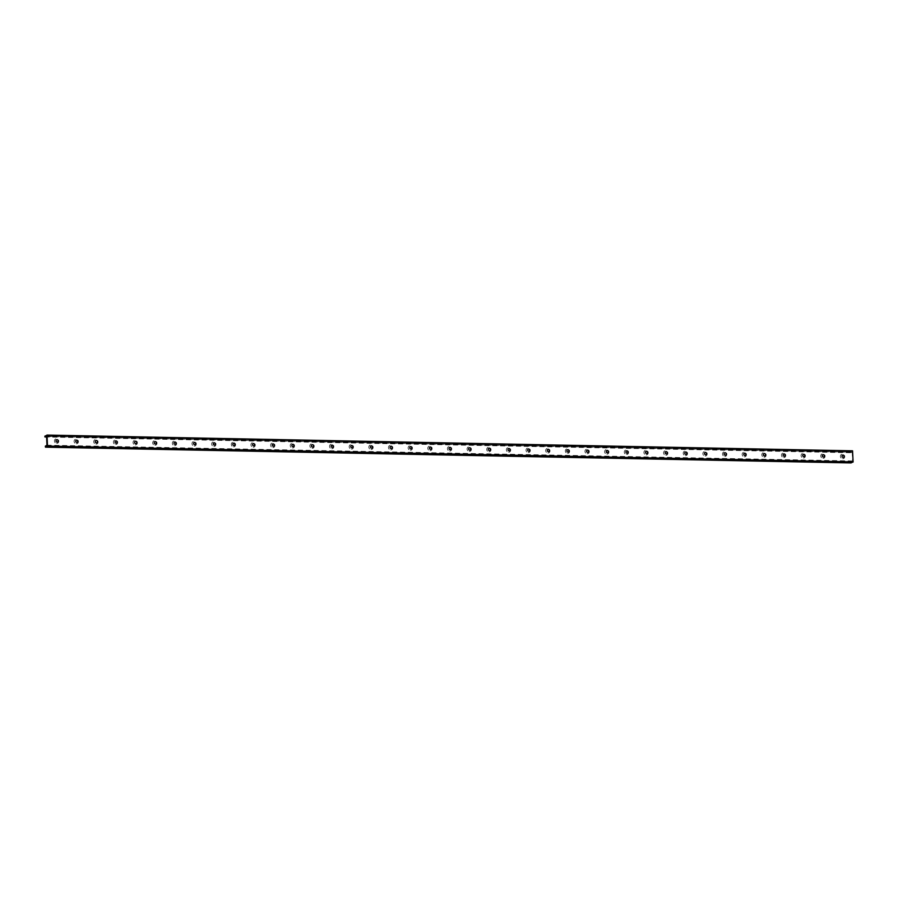 <?xml version="1.0" encoding="UTF-8"?>
<svg xmlns="http://www.w3.org/2000/svg" width="898" height="898" viewBox="0 0 898 898"><rect width="100%" height="100%" fill="white"/><g stroke="black" fill="none" stroke-linecap="round" stroke-linejoin="round"><path stroke-width="0.67" stroke-dasharray="4.49 3.37" d="M842.672 458.755A2.335 2.133 67.6 0 0 844.401 455.32A2.335 2.133 67.6 0 0 840.651 455.252A2.335 2.133 67.6 0 0 842.672 458.755M843.469 457.374L843.491 457.351A1.201 1.089 -112.4 0 1 841.931 456.465A1.201 1.089 -112.4 0 1 842.571 455.151L842.582 455.14M823.848 456.97L823.814 456.981A1.201 1.089 -112.4 0 1 822.287 456.083A1.201 1.089 -112.4 0 1 822.916 454.77L822.938 454.758M823.028 458.362A2.335 2.133 67.6 0 0 824.746 454.938A2.335 2.133 67.6 0 0 821.008 454.871A2.335 2.133 67.6 0 0 823.028 458.362M804.193 456.588L804.17 456.599A1.201 1.089 -112.4 0 1 802.632 455.69A1.201 1.089 -112.4 0 1 803.272 454.377L803.283 454.377M803.373 457.98A2.335 2.133 67.6 0 0 805.102 454.556A2.335 2.133 67.6 0 0 801.353 454.478A2.335 2.133 67.6 0 0 803.373 457.98M784.538 456.206A1.201 1.089 -112.4 0 1 782.989 455.308A1.201 1.089 -112.4 0 1 783.617 453.995L783.64 453.995M783.73 457.598A2.335 2.133 67.6 0 0 785.447 454.175A2.335 2.133 67.6 0 0 781.709 454.096A2.335 2.133 67.6 0 0 783.73 457.598M764.894 455.814L764.871 455.836A1.201 1.089 -112.4 0 1 763.334 454.927A1.201 1.089 -112.4 0 1 763.974 453.613L763.985 453.602M764.086 457.217A2.335 2.133 67.6 0 0 765.803 453.782A2.335 2.133 67.6 0 0 762.054 453.714A2.335 2.133 67.6 0 0 764.086 457.217M745.217 455.443L745.25 455.432A1.201 1.089 -112.4 0 1 743.69 454.545A1.201 1.089 -112.4 0 1 744.319 453.232L744.341 453.221M744.431 456.824A2.335 2.133 67.6 0 0 746.148 453.4A2.335 2.133 67.6 0 0 742.41 453.333A2.335 2.133 67.6 0 0 744.431 456.824M725.573 455.062L725.595 455.05A1.201 1.089 -112.4 0 1 724.035 454.152A1.201 1.089 -112.4 0 1 724.675 452.85L724.686 452.839M724.787 456.442A2.335 2.133 67.6 0 0 726.504 453.019A2.335 2.133 67.6 0 0 722.755 452.94A2.335 2.133 67.6 0 0 724.787 456.442M705.918 454.68L705.951 454.669A1.201 1.089 -112.4 0 1 704.391 453.771A1.201 1.089 -112.4 0 1 705.031 452.457L705.009 452.469M705.132 456.061A2.335 2.133 67.6 0 0 706.849 452.637A2.335 2.133 67.6 0 0 703.112 452.558A2.335 2.133 67.6 0 0 705.132 456.061M686.274 454.298L686.308 454.287A1.201 1.089 -112.4 0 1 684.736 453.389A1.201 1.089 -112.4 0 1 685.376 452.076L685.365 452.087M685.488 455.679A2.335 2.133 67.6 0 0 687.206 452.244A2.335 2.133 67.6 0 0 683.457 452.177A2.335 2.133 67.6 0 0 685.488 455.679M666.619 453.905L666.653 453.894A1.201 1.089 -112.4 0 1 665.092 453.007A1.201 1.089 -112.4 0 1 665.732 451.694L665.71 451.694M665.833 455.297A2.335 2.133 67.6 0 0 667.551 451.862A2.335 2.133 67.6 0 0 663.813 451.795A2.335 2.133 67.6 0 0 665.833 455.297M646.987 453.524A1.201 1.089 -112.4 0 1 645.438 452.614A1.201 1.089 -112.4 0 1 646.077 451.312L646.089 451.301M646.19 454.904A2.335 2.133 67.6 0 0 647.907 451.481A2.335 2.133 67.6 0 0 644.158 451.402A2.335 2.133 67.6 0 0 646.19 454.904M627.32 453.142L627.354 453.131A1.201 1.089 -112.4 0 1 625.794 452.233A1.201 1.089 -112.4 0 1 626.434 450.919L626.445 450.919M626.535 454.523A2.335 2.133 67.6 0 0 628.263 451.099A2.335 2.133 67.6 0 0 624.514 451.021A2.335 2.133 67.6 0 0 626.535 454.523M607.71 452.749L607.677 452.76A1.201 1.089 -112.4 0 1 606.15 451.851A1.201 1.089 -112.4 0 1 606.779 450.538M606.891 454.141A2.335 2.133 67.6 0 0 608.608 450.706A2.335 2.133 67.6 0 0 604.87 450.639A2.335 2.133 67.6 0 0 606.891 454.141M588.055 452.356L588.022 452.368A1.201 1.089 -112.4 0 1 586.495 451.469A1.201 1.089 -112.4 0 1 587.135 450.156L587.146 450.145M587.236 453.759A2.335 2.133 67.6 0 0 588.965 450.325A2.335 2.133 67.6 0 0 585.215 450.257A2.335 2.133 67.6 0 0 587.236 453.759M568.412 451.975L568.378 451.986A1.201 1.089 -112.4 0 1 566.851 451.088A1.201 1.089 -112.4 0 1 567.48 449.775L567.502 449.763M567.592 453.367A2.335 2.133 67.6 0 0 569.31 449.943A2.335 2.133 67.6 0 0 565.572 449.864A2.335 2.133 67.6 0 0 567.592 453.367M548.734 451.604L548.757 451.593A1.201 1.089 -112.4 0 1 547.196 450.695A1.201 1.089 -112.4 0 1 547.836 449.382L547.847 449.382M547.937 452.985A2.335 2.133 67.6 0 0 549.666 449.561A2.335 2.133 67.6 0 0 545.917 449.483A2.335 2.133 67.6 0 0 547.937 452.985M529.079 451.223L529.113 451.211A1.201 1.089 -112.4 0 1 527.553 450.313A1.201 1.089 -112.4 0 1 528.181 449L528.204 449M528.293 452.603A2.335 2.133 67.6 0 0 530.011 449.18A2.335 2.133 67.6 0 0 526.273 449.101A2.335 2.133 67.6 0 0 528.293 452.603M509.458 450.818L509.435 450.83A1.201 1.089 -112.4 0 1 507.898 449.932A1.201 1.089 -112.4 0 1 508.537 448.618L508.515 448.618M508.638 452.222A2.335 2.133 67.6 0 0 510.367 448.787A2.335 2.133 67.6 0 0 506.618 448.719A2.335 2.133 67.6 0 0 508.638 452.222M489.78 450.448L489.814 450.437A1.201 1.089 -112.4 0 1 488.254 449.55A1.201 1.089 -112.4 0 1 488.882 448.237L488.871 448.237M488.995 451.829A2.335 2.133 67.6 0 0 490.712 448.405A2.335 2.133 67.6 0 0 486.974 448.338A2.335 2.133 67.6 0 0 488.995 451.829M470.137 450.066L470.159 450.055A1.201 1.089 -112.4 0 1 468.599 449.157A1.201 1.089 -112.4 0 1 469.239 447.844L469.227 447.855M469.34 451.447A2.335 2.133 67.6 0 0 471.068 448.023A2.335 2.133 67.6 0 0 467.319 447.945A2.335 2.133 67.6 0 0 469.34 451.447M450.482 449.685L450.515 449.674A1.201 1.089 -112.4 0 1 448.955 448.776A1.201 1.089 -112.4 0 1 449.584 447.462L449.606 447.462M449.696 451.065A2.335 2.133 67.6 0 0 451.413 447.642A2.335 2.133 67.6 0 0 447.675 447.563A2.335 2.133 67.6 0 0 449.696 451.065M430.838 449.303L430.86 449.281A1.201 1.089 -112.4 0 1 429.3 448.394A1.201 1.089 -112.4 0 1 429.94 447.081L429.951 447.069M430.052 450.684A2.335 2.133 67.6 0 0 431.77 447.249A2.335 2.133 67.6 0 0 428.02 447.182A2.335 2.133 67.6 0 0 430.052 450.684M411.183 448.91L411.217 448.899A1.201 1.089 -112.4 0 1 409.656 448.012A1.201 1.089 -112.4 0 1 410.285 446.699L410.307 446.688M410.397 450.291A2.335 2.133 67.6 0 0 412.115 446.867A2.335 2.133 67.6 0 0 408.377 446.8A2.335 2.133 67.6 0 0 410.397 450.291M391.562 448.517L391.539 448.529A1.201 1.089 -112.4 0 1 390.001 447.619A1.201 1.089 -112.4 0 1 390.641 446.306L390.652 446.306M390.753 449.909A2.335 2.133 67.6 0 0 392.471 446.486A2.335 2.133 67.6 0 0 388.722 446.407A2.335 2.133 67.6 0 0 390.753 449.909M371.918 448.136L371.884 448.147A1.201 1.089 -112.4 0 1 370.358 447.238A1.201 1.089 -112.4 0 1 370.997 445.924L371.009 445.924M371.099 449.528A2.335 2.133 67.6 0 0 372.816 446.104A2.335 2.133 67.6 0 0 369.078 446.025A2.335 2.133 67.6 0 0 371.099 449.528M352.274 447.743L352.241 447.765A1.201 1.089 -112.4 0 1 350.703 446.856A1.201 1.089 -112.4 0 1 351.343 445.543L351.331 445.554M351.455 449.146A2.335 2.133 67.6 0 0 353.172 445.711A2.335 2.133 67.6 0 0 349.423 445.644A2.335 2.133 67.6 0 0 351.455 449.146M332.586 447.372L332.619 447.361A1.201 1.089 -112.4 0 1 331.059 446.474A1.201 1.089 -112.4 0 1 331.699 445.161L331.71 445.15M331.8 448.764A2.335 2.133 67.6 0 0 333.517 445.329A2.335 2.133 67.6 0 0 329.779 445.262A2.335 2.133 67.6 0 0 331.8 448.764M312.942 446.991L312.975 446.98A1.201 1.089 -112.4 0 1 311.404 446.082A1.201 1.089 -112.4 0 1 312.044 444.779L312.055 444.768M312.156 448.371A2.335 2.133 67.6 0 0 313.873 444.948A2.335 2.133 67.6 0 0 310.124 444.869A2.335 2.133 67.6 0 0 312.156 448.371M293.287 446.609L293.32 446.598A1.201 1.089 -112.4 0 1 291.76 445.7A1.201 1.089 -112.4 0 1 292.4 444.387L292.378 444.398M292.501 447.99A2.335 2.133 67.6 0 0 294.23 444.566A2.335 2.133 67.6 0 0 290.481 444.488A2.335 2.133 67.6 0 0 292.501 447.99M273.643 446.227L273.677 446.216A1.201 1.089 -112.4 0 1 272.116 445.318A1.201 1.089 -112.4 0 1 272.745 444.005L272.734 444.016M272.857 447.608A2.335 2.133 67.6 0 0 274.575 444.173A2.335 2.133 67.6 0 0 270.837 444.106A2.335 2.133 67.6 0 0 272.857 447.608M254.011 445.835A1.201 1.089 -112.4 0 1 252.461 444.937A1.201 1.089 -112.4 0 1 253.101 443.623L253.079 443.623M253.202 447.226A2.335 2.133 67.6 0 0 254.931 443.792A2.335 2.133 67.6 0 0 251.182 443.724A2.335 2.133 67.6 0 0 253.202 447.226M234.344 445.453L234.378 445.442A1.201 1.089 -112.4 0 1 232.818 444.555A1.201 1.089 -112.4 0 1 233.446 443.242L233.469 443.23M233.559 446.834A2.335 2.133 67.6 0 0 235.276 443.41A2.335 2.133 67.6 0 0 231.538 443.331A2.335 2.133 67.6 0 0 233.559 446.834M214.701 445.071L214.723 445.06A1.201 1.089 -112.4 0 1 213.163 444.162A1.201 1.089 -112.4 0 1 213.803 442.849M213.904 446.452A2.335 2.133 67.6 0 0 215.632 443.028A2.335 2.133 67.6 0 0 211.883 442.95A2.335 2.133 67.6 0 0 213.904 446.452M195.079 444.678L195.046 444.69A1.201 1.089 -112.4 0 1 193.519 443.78A1.201 1.089 -112.4 0 1 194.148 442.467L194.17 442.467M194.26 446.07A2.335 2.133 67.6 0 0 195.977 442.635A2.335 2.133 67.6 0 0 192.239 442.568A2.335 2.133 67.6 0 0 194.26 446.07M175.424 444.286L175.402 444.297A1.201 1.089 -112.4 0 1 173.864 443.399A1.201 1.089 -112.4 0 1 174.504 442.085L174.515 442.074M174.605 445.689A2.335 2.133 67.6 0 0 176.334 442.254A2.335 2.133 67.6 0 0 172.584 442.186A2.335 2.133 67.6 0 0 174.605 445.689M155.781 443.904L155.747 443.915A1.201 1.089 -112.4 0 1 154.22 443.017A1.201 1.089 -112.4 0 1 154.849 441.704L154.871 441.693M154.961 445.296A2.335 2.133 67.6 0 0 156.679 441.872A2.335 2.133 67.6 0 0 152.941 441.794A2.335 2.133 67.6 0 0 154.961 445.296M136.103 443.533L136.126 443.522A1.201 1.089 -112.4 0 1 134.565 442.624A1.201 1.089 -112.4 0 1 135.205 441.311L135.216 441.311M135.306 444.914A2.335 2.133 67.6 0 0 137.035 441.49A2.335 2.133 67.6 0 0 133.286 441.412A2.335 2.133 67.6 0 0 135.306 444.914M116.448 443.152L116.482 443.141A1.201 1.089 -112.4 0 1 114.922 442.243A1.201 1.089 -112.4 0 1 115.55 440.929L115.573 440.929M115.662 444.532A2.335 2.133 67.6 0 0 117.38 441.109A2.335 2.133 67.6 0 0 113.642 441.03A2.335 2.133 67.6 0 0 115.662 444.532M96.804 442.77L96.827 442.748A1.201 1.089 -112.4 0 1 95.267 441.861A1.201 1.089 -112.4 0 1 95.906 440.548L95.918 440.536M96.019 444.151A2.335 2.133 67.6 0 0 97.736 440.716A2.335 2.133 67.6 0 0 93.987 440.649A2.335 2.133 67.6 0 0 96.019 444.151M77.149 442.377L77.183 442.366A1.201 1.089 -112.4 0 1 75.623 441.479A1.201 1.089 -112.4 0 1 76.251 440.166M76.364 443.758A2.335 2.133 67.6 0 0 78.081 440.334A2.335 2.133 67.6 0 0 74.343 440.267A2.335 2.133 67.6 0 0 76.364 443.758M851.057 462.919L850.945 461.909L852.584 460.966L852.213 452.3L850.541 452.727L850.507 451.907L852.528 450.841M850.541 452.727L46.617 437M850.945 461.909L45.338 446.149M56.72 443.376A2.335 2.133 67.6 0 0 58.437 439.953A2.335 2.133 67.6 0 0 54.688 439.874A2.335 2.133 67.6 0 0 56.72 443.376M57.506 441.996L57.528 441.984A1.201 1.089 -112.4 0 1 55.968 441.086A1.201 1.089 -112.4 0 1 56.608 439.773L56.596 439.784M850.978 462.717L45.371 446.968M850.507 451.907L44.9 436.147M850.586 451.638L44.979 435.878M852.505 461.269L46.887 445.509M852.584 460.966L46.977 445.206M852.213 452.3L46.606 436.551M852.101 452.087L46.516 436.327L852.112 452.076"/><path stroke-width="1.35" d="M842.571 455.151A1.201 1.089 -112.4 0 1 843.48 457.363A1.201 1.089 -112.4 0 1 842.582 455.14A1.201 1.089 -112.4 0 1 844.12 456.049A1.201 1.089 -112.4 0 1 843.491 457.351M823.343 454.68A1.201 1.089 -112.4 0 1 823.848 456.97A1.201 1.089 -112.4 0 1 822.377 456.285A1.201 1.089 -112.4 0 1 823.343 454.68M822.916 454.77A1.201 1.089 -112.4 0 1 823.825 456.981M803.688 454.298A1.201 1.089 -112.4 0 1 804.193 456.588A1.201 1.089 -112.4 0 1 803.283 454.377A1.201 1.089 -112.4 0 1 803.688 454.298M803.272 454.377A1.201 1.089 -112.4 0 1 804.181 456.588M784.044 453.917A1.201 1.089 -112.4 0 1 784.549 456.206A1.201 1.089 -112.4 0 1 783.64 453.995A1.201 1.089 -112.4 0 1 784.044 453.917M783.617 453.995A1.201 1.089 -112.4 0 1 784.538 456.206M763.974 453.613A1.201 1.089 -112.4 0 1 765.523 454.511A1.201 1.089 -112.4 0 1 763.435 455.129A1.201 1.089 -112.4 0 1 764.389 453.535A1.201 1.089 -112.4 0 1 764.883 455.825M744.319 453.232A1.201 1.089 -112.4 0 1 745.25 455.432A1.201 1.089 -112.4 0 1 744.341 453.221A1.201 1.089 -112.4 0 1 745.239 455.443M724.675 452.85A1.201 1.089 -112.4 0 1 726.224 453.748A1.201 1.089 -112.4 0 1 724.136 454.354A1.201 1.089 -112.4 0 1 725.09 452.76A1.201 1.089 -112.4 0 1 725.584 455.062M705.031 452.457A1.201 1.089 -112.4 0 1 705.951 454.669A1.201 1.089 -112.4 0 1 705.042 452.457A1.201 1.089 -112.4 0 1 705.94 454.669M685.791 451.997A1.201 1.089 -112.4 0 1 686.308 454.287A1.201 1.089 -112.4 0 1 684.837 453.591A1.201 1.089 -112.4 0 1 685.791 451.997M685.376 452.076A1.201 1.089 -112.4 0 1 686.285 454.287M666.148 451.615A1.201 1.089 -112.4 0 1 666.653 453.894A1.201 1.089 -112.4 0 1 665.744 451.683A1.201 1.089 -112.4 0 1 666.148 451.615M665.732 451.694A1.201 1.089 -112.4 0 1 666.642 453.905M646.493 451.223A1.201 1.089 -112.4 0 1 647.009 453.512A1.201 1.089 -112.4 0 1 646.089 451.301A1.201 1.089 -112.4 0 1 646.493 451.223M646.077 451.312A1.201 1.089 -112.4 0 1 646.987 453.524M626.849 450.841A1.201 1.089 -112.4 0 1 627.354 453.131A1.201 1.089 -112.4 0 1 626.445 450.919A1.201 1.089 -112.4 0 1 626.849 450.841M626.434 450.919A1.201 1.089 -112.4 0 1 627.343 453.131M607.194 450.459A1.201 1.089 -112.4 0 1 607.71 452.749A1.201 1.089 -112.4 0 1 606.801 450.538A1.201 1.089 -112.4 0 1 607.194 450.459M606.779 450.538A1.201 1.089 -112.4 0 1 607.688 452.749M587.55 450.078A1.201 1.089 -112.4 0 1 588.055 452.356A1.201 1.089 -112.4 0 1 587.146 450.145A1.201 1.089 -112.4 0 1 587.55 450.078M587.135 450.156A1.201 1.089 -112.4 0 1 588.044 452.368M567.906 449.685A1.201 1.089 -112.4 0 1 568.412 451.975A1.201 1.089 -112.4 0 1 566.941 451.29A1.201 1.089 -112.4 0 1 567.906 449.685M567.48 449.775A1.201 1.089 -112.4 0 1 568.389 451.986M548.251 449.303A1.201 1.089 -112.4 0 1 548.757 451.593A1.201 1.089 -112.4 0 1 547.847 449.382A1.201 1.089 -112.4 0 1 548.251 449.303M547.836 449.382A1.201 1.089 -112.4 0 1 548.745 451.593M528.181 449A1.201 1.089 -112.4 0 1 529.113 451.211A1.201 1.089 -112.4 0 1 528.204 449A1.201 1.089 -112.4 0 1 529.09 451.211M508.537 448.618A1.201 1.089 -112.4 0 1 509.458 450.818A1.201 1.089 -112.4 0 1 508.549 448.607A1.201 1.089 -112.4 0 1 510.053 449.516A1.201 1.089 -112.4 0 1 509.447 450.83M488.882 448.237A1.201 1.089 -112.4 0 1 489.814 450.437A1.201 1.089 -112.4 0 1 488.344 449.752A1.201 1.089 -112.4 0 1 489.309 448.147A1.201 1.089 -112.4 0 1 489.792 450.448M469.239 447.844A1.201 1.089 -112.4 0 1 470.788 448.753A1.201 1.089 -112.4 0 1 468.7 449.359A1.201 1.089 -112.4 0 1 469.654 447.765A1.201 1.089 -112.4 0 1 470.148 450.055M450.01 447.384A1.201 1.089 -112.4 0 1 450.515 449.674A1.201 1.089 -112.4 0 1 449.606 447.462A1.201 1.089 -112.4 0 1 450.01 447.384M449.584 447.462A1.201 1.089 -112.4 0 1 450.504 449.674M430.355 447.002A1.201 1.089 -112.4 0 1 430.86 449.281A1.201 1.089 -112.4 0 1 429.951 447.069A1.201 1.089 -112.4 0 1 430.355 447.002M429.94 447.081A1.201 1.089 -112.4 0 1 430.849 449.292M410.712 446.609A1.201 1.089 -112.4 0 1 411.217 448.899A1.201 1.089 -112.4 0 1 410.307 446.688A1.201 1.089 -112.4 0 1 410.712 446.609M410.285 446.699A1.201 1.089 -112.4 0 1 411.205 448.91M391.057 446.227A1.201 1.089 -112.4 0 1 391.562 448.517A1.201 1.089 -112.4 0 1 390.652 446.306A1.201 1.089 -112.4 0 1 391.057 446.227M390.641 446.306A1.201 1.089 -112.4 0 1 391.55 448.529M371.413 445.846A1.201 1.089 -112.4 0 1 371.918 448.136A1.201 1.089 -112.4 0 1 371.009 445.924A1.201 1.089 -112.4 0 1 371.413 445.846M370.997 445.924A1.201 1.089 -112.4 0 1 371.907 448.136M351.343 445.543A1.201 1.089 -112.4 0 1 352.274 447.743A1.201 1.089 -112.4 0 1 351.354 445.531A1.201 1.089 -112.4 0 1 352.252 447.754M331.699 445.161A1.201 1.089 -112.4 0 1 332.619 447.361A1.201 1.089 -112.4 0 1 331.71 445.15A1.201 1.089 -112.4 0 1 332.608 447.372M312.044 444.779A1.201 1.089 -112.4 0 1 313.593 445.677A1.201 1.089 -112.4 0 1 311.505 446.284A1.201 1.089 -112.4 0 1 312.459 444.69A1.201 1.089 -112.4 0 1 312.953 446.991M292.815 444.308A1.201 1.089 -112.4 0 1 293.32 446.598A1.201 1.089 -112.4 0 1 292.411 444.387A1.201 1.089 -112.4 0 1 292.815 444.308M292.4 444.387A1.201 1.089 -112.4 0 1 293.309 446.598M272.745 444.005A1.201 1.089 -112.4 0 1 273.677 446.216A1.201 1.089 -112.4 0 1 272.768 444.005A1.201 1.089 -112.4 0 1 273.654 446.216M253.517 443.545A1.201 1.089 -112.4 0 1 254.022 445.823A1.201 1.089 -112.4 0 1 253.113 443.612A1.201 1.089 -112.4 0 1 253.517 443.545M253.101 443.623A1.201 1.089 -112.4 0 1 254.011 445.835M233.873 443.152A1.201 1.089 -112.4 0 1 234.378 445.442A1.201 1.089 -112.4 0 1 232.908 444.757A1.201 1.089 -112.4 0 1 233.873 443.152M233.446 443.242A1.201 1.089 -112.4 0 1 234.356 445.453M214.218 442.77A1.201 1.089 -112.4 0 1 214.723 445.06A1.201 1.089 -112.4 0 1 213.814 442.849A1.201 1.089 -112.4 0 1 214.218 442.77M213.803 442.849A1.201 1.089 -112.4 0 1 214.712 445.06M194.574 442.388A1.201 1.089 -112.4 0 1 195.079 444.678A1.201 1.089 -112.4 0 1 194.17 442.467A1.201 1.089 -112.4 0 1 194.574 442.388M194.148 442.467A1.201 1.089 -112.4 0 1 195.057 444.678M174.919 442.007A1.201 1.089 -112.4 0 1 175.424 444.286A1.201 1.089 -112.4 0 1 174.515 442.074A1.201 1.089 -112.4 0 1 174.919 442.007M174.504 442.085A1.201 1.089 -112.4 0 1 175.413 444.297M155.275 441.614A1.201 1.089 -112.4 0 1 155.781 443.904A1.201 1.089 -112.4 0 1 154.31 443.219A1.201 1.089 -112.4 0 1 155.275 441.614M154.849 441.704A1.201 1.089 -112.4 0 1 155.758 443.915M135.205 441.311A1.201 1.089 -112.4 0 1 136.754 442.22A1.201 1.089 -112.4 0 1 134.666 442.826A1.201 1.089 -112.4 0 1 135.62 441.232A1.201 1.089 -112.4 0 1 136.114 443.522M115.55 440.929A1.201 1.089 -112.4 0 1 116.482 443.141A1.201 1.089 -112.4 0 1 115.573 440.929A1.201 1.089 -112.4 0 1 116.471 443.141M95.906 440.548A1.201 1.089 -112.4 0 1 97.455 441.446A1.201 1.089 -112.4 0 1 95.368 442.063A1.201 1.089 -112.4 0 1 96.322 440.469A1.201 1.089 -112.4 0 1 96.816 442.759M76.251 440.166A1.201 1.089 -112.4 0 1 77.183 442.366A1.201 1.089 -112.4 0 1 76.274 440.155A1.201 1.089 -112.4 0 1 77.172 442.377M852.528 450.841L46.943 435.081L852.539 450.83L853.1 461.853L851.057 462.919L45.461 447.17L45.338 446.149L46.977 445.206L46.606 436.551L44.934 436.967L44.9 436.147L47.022 435.283L47.493 446.093L45.472 447.159L851.068 462.919M46.617 437L44.934 436.967M56.608 439.773A1.201 1.089 -112.4 0 1 58.157 440.682A1.201 1.089 -112.4 0 1 56.069 441.288A1.201 1.089 -112.4 0 1 57.023 439.694A1.201 1.089 -112.4 0 1 57.517 441.984M852.629 451.032L47.022 435.283M853.1 461.853L47.493 446.093M853.021 462.122L47.414 446.362"/></g></svg>
